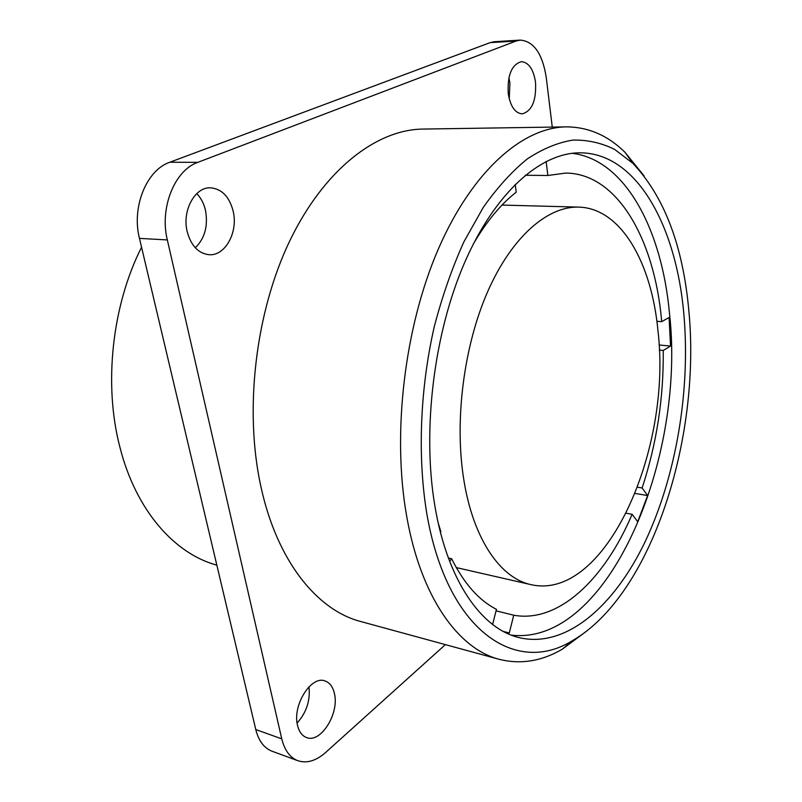 <?xml version="1.0" encoding="UTF-8"?>
<svg xmlns="http://www.w3.org/2000/svg" width="802" height="802" viewBox="0 0 802 802"><rect width="100%" height="100%" fill="white"/><g stroke="black" fill="none" stroke-linecap="round" stroke-linejoin="round"><path stroke-width="1.2" d="M657.971 330.845C651.675 262.866 621.039 208.119 578.653 207.106C547.616 206.164 512.017 236.59 487.887 291.146C463.837 345.682 454.253 420.258 463.746 479.315C473.1 539.114 500.458 578.242 530.994 584.648C605.61 601.61 672.276 449.441 657.971 330.845M141.553 247.206C111.889 305.933 103.448 384.86 119.969 447.416C135.959 510.523 174.605 553.811 216.841 565.159M255.778 729.549L281.763 738.873L167.327 239.928L139.458 238.384L255.778 729.549C258.645 740.868 264.069 748.096 272.048 751.213L297.873 760.717C306.815 763.624 316.068 760.887 325.622 752.487L445.381 644.628M139.458 238.384C131.418 207.116 146.565 169.984 169.834 162.235L490.112 42.636L494.403 41.714L520.318 40.1L516.077 41.032L490.112 42.636M297.101 722.993C306.454 712.647 310.414 700.587 308.981 686.813M509.24 98.846L509.922 83.097L508.879 77.784M195.307 247.798C204.761 238.445 208.179 226.074 205.553 210.675C203.999 203.718 201.061 198.034 196.761 193.613M167.327 239.928C159.387 208.089 174.605 170.235 197.823 162.345L516.077 41.032M552.267 127.087L546.252 77.483C542.493 53.764 533.851 41.303 520.318 40.1M281.763 738.873C284.59 750.331 289.953 757.619 297.873 760.717M644.116 175.939L624.958 152.28C607.896 135.468 588.367 126.997 566.382 126.876L422.885 129.072C376.489 129.583 324.088 169.493 289.692 241.031C255.407 312.489 244.019 410.043 260.891 486.533C277.011 561.169 317.221 610.292 360.73 621.52L499.165 659.304C520.498 664.657 541.52 661.299 562.222 649.249L586.663 631.104M297.522 725.339C299.066 731.785 302.073 735.855 306.554 737.549C320.74 743.564 339.467 713.419 334.444 693.62C332.92 686.843 329.772 682.612 324.99 680.938C311.236 675.204 292.219 705.309 297.522 725.339M187.147 231.437C190.946 245.562 198.184 253.312 208.851 254.695C224.971 256.339 238.194 232.55 233.282 211.658C229.593 196.971 222.064 189.021 210.705 187.808C195.076 186.686 181.924 210.565 187.147 231.437M508.267 93.774C510.473 106.486 515.105 113.192 522.172 113.864C532.017 111.097 536.468 100.501 535.505 82.095C533.4 69.142 528.688 62.335 521.36 61.664C511.596 64.591 507.235 75.298 508.267 93.774M566.382 126.876C522.944 127.277 472.538 170.505 438.453 248.76C404.459 326.915 391.847 433.832 406.744 516.558C420.92 597.3 458.423 648.918 499.165 659.304M426.604 512.438C446.644 631.685 516.247 675.946 572.708 640.487C651.665 594.823 701.189 438.072 688.858 310.885C683.023 245.973 664.387 196.811 632.928 163.377L614.743 149.483C601.62 142.936 587.706 139.799 572.999 140.079C557.981 142.475 542.774 148.741 527.375 158.866C512.067 171.257 497.38 187.427 483.295 207.367L463.867 241.903C452.148 267.898 442.283 296.118 434.293 326.564C420.088 388.669 417.461 455.626 426.604 512.438M434.905 506.062C447.336 580.668 481.461 628.608 518.854 637.57C565.911 648.858 614.332 606.242 645.319 541.3C676.246 475.716 690.542 390.394 683.895 314.695C676.437 226.655 637.039 152.881 580.036 152.821C540.809 152.681 495.365 191.909 464.528 262.815C433.782 333.632 421.992 430.554 434.905 506.062M511.325 635.134C607.986 646.312 686.111 458.834 669.5 313.562C662.011 230.254 625.65 159.768 572.147 153.302M504.147 631.866L509.28 632.978L513.741 615.214C558.763 623.455 604.778 578.793 632.096 514.303L637.72 521.731L647.625 495.556L642.121 487.977C656.708 443.747 663.745 397.922 663.244 350.474L670.542 346.063L669.089 317.472L661.72 321.672L661.52 319.587C654.231 239.557 617.63 173.553 565.841 173.062L547.866 175.488L546.122 161.433M449.661 561.37L451.636 558.743C464.117 583.676 479.055 600.528 496.448 609.309L492.608 624.457M438.203 522.954L440.859 531.756L440.448 532.307M515.175 184.36L516.217 192.159C500.839 204.199 486.583 221.412 473.441 243.798M448.398 558.022L451.636 558.743M525.21 175.257L547.866 175.488M637.57 487.215L642.121 487.977M647.625 495.556L635.154 493.43M626.282 513.24L632.096 514.303M496.067 610.843L513.741 615.214M509.28 632.978L503.375 631.455M670.542 346.063L659.054 344.98M659.284 350.093L663.244 350.474M656.868 321.271L661.72 321.672M197.823 162.345L169.834 162.235M530.994 584.648L456.268 567.575M572.708 640.487L562.222 649.249M578.653 207.106L502.022 205.071M632.928 163.377L624.958 152.28"/></g></svg>

